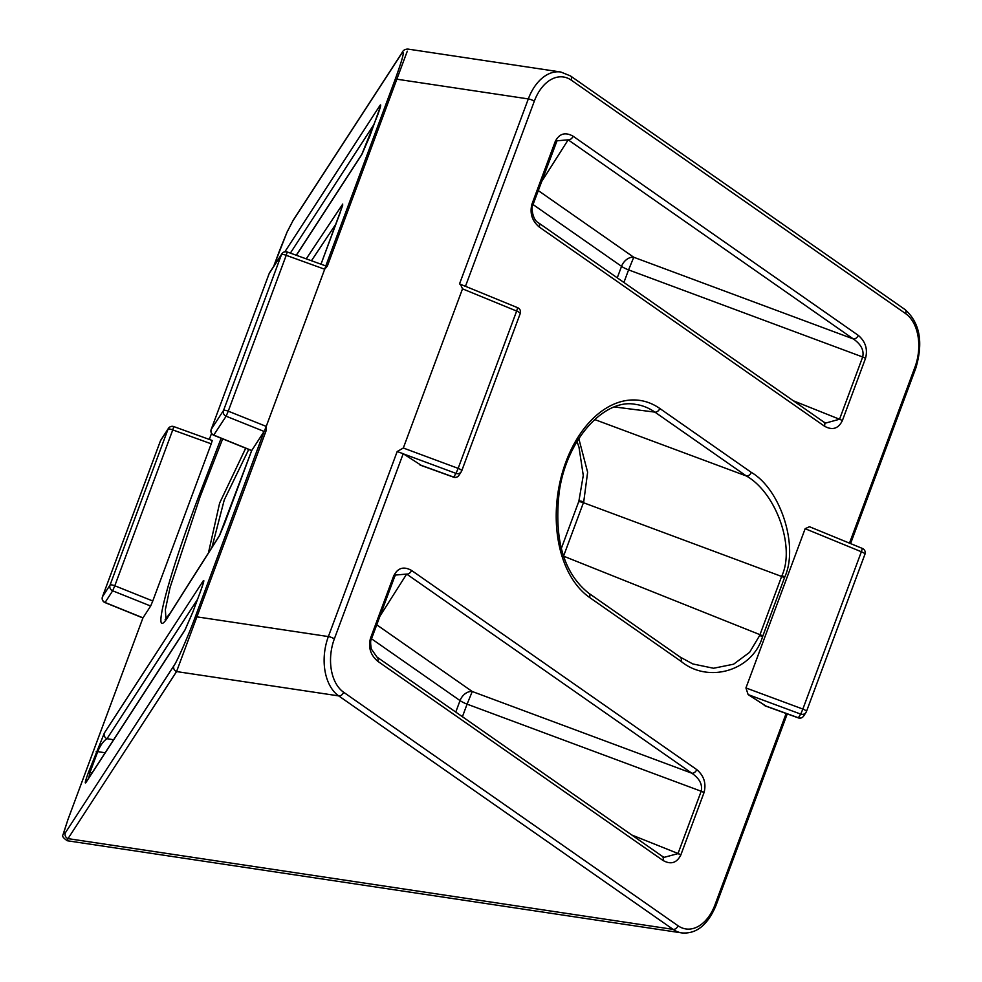 <?xml version="1.0" encoding="UTF-8"?>
<svg xmlns="http://www.w3.org/2000/svg" width="982" height="982" viewBox="0 0 982 982"><rect width="100%" height="100%" fill="white"/><g stroke="black" fill="none" stroke-linecap="round" stroke-linejoin="round"><path stroke-width="1.47" d="M692.826 663.955L713.558 668.251L733.603 664.2L749.622 652.318L759.7 635.44L781.918 575.685C795.334 546.851 776.05 492.731 746.394 476L654.908 412.121A99.121 64.505 98.5 0 0 635.059 404.302C604.826 398.447 566.81 438.61 559.286 491.479C553.787 539.216 563.594 573.132 588.721 593.202A4.542 3.277 124.9 0 1 589.531 597.437A103.662 67.463 -81.5 0 1 565.902 461.933A103.662 67.463 -81.5 0 1 659.806 408.487L751.279 472.367C780.702 489.392 798.882 546.225 784.753 577.048L762.498 636.901C752.593 670.681 708.353 683.938 681.017 661.316L589.531 597.437M751.279 472.367A4.542 3.277 124.9 0 1 746.394 476L594.626 419.523M662.15 856.206L664.213 857.323L677.985 853.628L701.234 791.124C702.633 784.495 699.515 778.53 691.856 773.227A4.542 3.277 -55.1 0 0 696.741 769.593C703.947 775.719 706.389 783.341 704.069 792.486L680.784 855.089C676.745 863.043 670.804 864.823 662.96 860.428A4.542 3.277 -55.1 0 0 662.15 856.206L376.965 657.056L371.343 649.041C370.398 643.541 370.41 640.289 371.356 639.282A4.542 1.056 -159.6 0 0 370.509 638.214L393.659 575.968C397.661 567.878 403.627 566.037 411.556 570.444L696.741 769.593M824.463 426.176L539.265 227.038A4.542 3.277 -55.1 0 0 538.455 222.804L538.455 222.804C532.035 219.735 531.139 205.594 532.809 205.152A4.542 1.007 -160.3 0 0 532.809 205.152A4.542 1.007 -160.3 0 0 531.949 204.133L555.223 141.531C559.261 133.589 565.202 131.809 573.058 136.191L858.243 335.328C865.51 341.527 867.928 349.224 865.498 358.418L842.347 420.664C838.346 428.753 832.38 430.582 824.463 426.176A4.542 3.277 -55.1 0 0 823.653 421.941L538.455 222.804M203.09 583.897A4.542 4.407 -147 0 1 203.139 581.013C204.538 579.22 203.753 582.449 200.77 590.685L192.877 611.933L184.739 630.493A4.542 4.407 -147 0 1 185.156 629.658L86.367 781.672M142.942 617.923L150.651 606.029L112.672 590.808L114.796 585.763L152.775 600.984L150.651 606.029M104.988 602.445L142.967 617.838L67.856 819.823M279.539 250.631L273.634 266.503M578.803 438.586L587.629 472.219L583.713 501.937L563.263 556.917M251.687 450.591L264.109 431.442L226.13 416.221L228.254 411.176L266.232 426.397L324.686 269.24L286.216 255.32L287.247 251.981L325.717 265.913M222.656 438.856L200.058 496.892L170.095 587.371L165.357 609.662L165.946 618.93M165.099 619.728L170.561 612.559A4.542 4.394 32.4 0 0 170.168 613.357C149.522 649.139 165.221 584.597 198.462 497.064L221.146 438.242M269.142 273.647A4.542 1.056 20.4 0 1 269.154 273.597A4.542 4.542 0 0 1 269.596 272.701A4.542 4.407 33 0 0 269.178 273.548L211.216 429.404A4.542 4.407 33 0 0 213.831 435.136L251.711 450.505L219.305 535.988L170.168 613.357M173.704 426.679A4.542 4.407 33 0 0 168.02 429.208A4.542 1.056 -159.6 0 1 169.665 429.048A4.542 1.056 -159.6 0 1 172.758 429.907L173.789 426.581L212.259 440.501L211.228 443.827L172.758 429.907L114.796 585.763A4.542 1.056 20.4 0 0 111.703 584.904A4.542 1.056 20.4 0 0 110.058 585.063L102.472 596.737A4.542 1.056 -159.6 0 0 102.447 596.786L160.41 440.93A4.542 4.542 0 0 1 160.852 440.034A4.542 4.407 33 0 0 160.434 440.881L102.472 596.737A4.542 4.407 33 0 0 105.086 602.482L112.672 590.808A4.542 4.407 33 0 1 110.058 585.063L168.02 429.208L160.434 440.881A4.542 1.056 20.4 0 0 160.41 440.93A4.542 1.056 20.4 0 0 160.397 440.979M517.612 307.82L516.655 311.061L462.51 288.843L403.32 448.013L458.152 468.365L456.016 473.398A4.542 4.407 33 0 0 461.712 470.869A4.542 1.056 20.4 0 0 461.736 470.82L520.239 313.516A4.542 1.056 -159.6 0 0 519.392 312.448A4.542 1.056 -159.6 0 0 516.655 311.061L458.152 468.365A4.542 1.056 20.4 0 1 460.889 469.752A4.542 1.056 20.4 0 1 461.736 470.82A4.542 4.542 0 0 1 461.295 471.716L458.913 475.374A4.542 4.407 33 0 1 453.635 477.068L453.561 477.043M862.319 548.521L861.361 551.761L805.154 528.697L745.939 687.94L802.859 709.065L800.735 714.11A4.542 4.407 33 0 0 806.431 711.569A4.542 1.056 20.4 0 0 806.455 711.52L864.958 554.229A4.542 1.056 -159.6 0 0 864.111 553.148A4.542 1.056 -159.6 0 0 861.361 551.761L802.859 709.065A4.542 1.056 20.4 0 1 805.608 710.452A4.542 1.056 20.4 0 1 806.455 711.52A4.542 4.542 0 0 1 806.001 712.416L803.62 716.087A4.542 4.407 33 0 1 798.354 717.768L798.28 717.744M421.303 465.37L403.197 453.733L334.346 638.877A40.839 26.575 98.5 0 0 343.651 692.261L678.034 925.756A40.839 26.575 98.5 0 0 715.031 904.704L786.14 713.484M766.009 706.07L748.124 694.593L745.939 687.94M805.154 528.697L809.463 526.72L862.417 548.447A4.542 4.542 0 0 1 864.958 554.229A4.542 1.056 -159.6 0 1 864.921 554.278L806.467 711.471M208.43 552.94L219.624 503.091L245.709 448.209M248.741 449.437L224.264 499.912L211.928 547.428M325.68 266.257L324.686 269.24L327.337 266.097A4.542 1.056 20.4 0 0 325.68 266.257L395.181 79.37C403.062 57.656 405.161 49.1 401.515 53.715L292.943 220.766L286.977 232.304L279.575 250.533M211.228 443.827L152.775 600.984M67.893 819.712L63.425 833.423L65.315 832.859A4.542 4.407 33 0 0 68.004 838.628L67.23 840.739L681.741 932.9A45.381 29.534 -81.5 0 1 673.1 929.377L338.704 695.894A45.381 29.534 -81.5 0 1 328.369 636.569L397.182 451.524L403.32 448.013M65.315 832.859L173.875 665.808C176.981 661.745 188.728 634.912 195.234 617.015L264.109 431.442M266.392 429.956A4.542 1.056 20.4 0 0 264.747 430.128L266.232 426.397L266.392 429.956L176.564 671.565L338.704 695.894A4.542 3.277 124.9 0 0 343.651 692.261M462.51 288.843L460.411 284.228L459.502 283.958L528.316 98.924A45.381 29.534 -81.5 0 1 560.771 72.005L408.058 49.1C405.075 49.026 403.037 50.278 401.933 52.868L401.933 52.868A4.542 4.407 33 0 0 401.515 53.715M407.285 51.199L396.838 79.198L528.316 98.924A4.542 1.056 -159.6 0 1 534.294 101.232L465.468 286.302M825.69 423.058L839.536 419.24L862.687 356.994C864.185 350.341 861.079 344.338 853.358 338.962L568.173 139.825L556.99 140.807L556.07 142.599M865.498 358.418A4.542 1.056 -159.6 0 0 862.687 356.994L628.578 269.89L633.758 257.259L853.358 338.962A4.542 3.277 -55.1 0 0 858.243 335.328M197.517 599.413L107.001 738.709C103.429 740.98 100.336 745.277 97.721 751.623L89.951 772.515L88.748 778.002M703.996 792.67A4.542 1.056 -159.6 0 0 701.185 791.247L467.088 704.143L472.256 691.512L691.856 773.227L406.671 574.077L395.5 575.047L394.518 576.986M465.443 286.376L460.411 284.228M397.182 451.524L403.197 453.733M213.732 435.1L226.13 416.221A4.542 4.407 33 0 1 223.515 410.476L281.478 254.62L269.178 273.548A4.542 1.056 20.4 0 0 269.154 273.597L211.191 429.453A4.542 1.056 -159.6 0 0 211.179 429.515M287.161 252.092A4.542 4.407 33 0 0 281.478 254.62A4.542 1.056 -159.6 0 1 283.135 254.461A4.542 1.056 -159.6 0 1 286.216 255.32L228.254 411.176A4.542 1.056 20.4 0 0 225.16 410.316A4.542 1.056 20.4 0 0 223.515 410.476L211.216 429.404A4.542 1.056 -159.6 0 0 211.191 429.453A4.542 4.542 0 0 0 213.732 435.235L251.662 450.615M273.622 266.527L287.088 232.022L293.373 219.931A4.542 4.407 33 0 0 292.943 220.766M63.425 833.423L63.143 834.663C61.719 835.817 63.081 837.842 67.23 840.727M173.875 665.808A4.542 4.407 33 0 0 176.564 671.565L68.004 838.628L673.1 929.377A4.542 3.277 124.9 0 0 678.034 925.756M184.739 630.493L85.974 782.458A4.542 4.407 -147 0 1 86.404 781.623M113.605 739.765L107.001 738.709A4.542 4.407 -147 0 1 104.374 732.977L203.139 581.013M379.96 108.29A4.542 4.407 -147 0 1 380.022 105.393C381.433 103.601 380.623 106.891 377.591 115.25L361.609 154.886A4.542 4.407 -147 0 1 362.039 154.039L296.257 255.246M541.475 181.854L568.173 139.825A4.542 3.277 -55.1 0 0 573.058 136.191M379.973 616.107L406.671 574.077A4.542 3.277 -55.1 0 0 411.556 570.444M662.96 860.428L377.775 661.291A4.542 3.277 -55.1 0 0 376.965 657.056M588.721 593.202L680.207 657.093A4.542 3.277 124.9 0 1 681.017 661.316M759.7 635.44A4.542 1.117 21.1 0 1 762.498 636.901M762.805 636.091A4.542 1.056 -159.6 0 0 759.994 634.679L563.545 556.156A4.542 1.056 20.4 0 0 563.484 556.131M781.918 575.685A4.542 1.007 19.7 0 1 784.753 577.048M677.985 853.628A4.542 1.117 21.1 0 1 680.784 855.089M680.845 854.917A4.542 1.056 -159.6 0 0 678.034 853.493L631.819 835.019M701.234 791.124A4.542 1.007 19.7 0 1 704.069 792.486M539.265 227.038C532.06 220.913 529.629 213.278 531.949 204.133M555.223 141.531A4.542 1.117 -158.9 0 1 556.058 142.66A4.542 1.117 -158.9 0 1 556.033 142.709L555.984 142.832A4.542 1.056 -159.6 0 0 556.008 142.783A4.542 1.056 -159.6 0 0 555.161 141.715M200.672 590.968A4.542 1.056 20.4 0 1 200.684 590.918L192.914 611.798A4.542 1.056 20.4 0 1 192.938 611.749M211.56 433.393L209.313 439.433L211.56 433.381M577.011 441.483L578.999 447.215L583.271 475.472L578.864 501.262A4.542 1.007 19.7 0 1 583.713 501.937M251.687 450.554L224.583 523.455A4.542 1.056 20.4 0 1 224.608 523.406M200.058 496.892A4.542 1.056 -159.6 0 0 198.462 497.064M340.312 212.272A4.542 1.056 20.4 0 1 340.324 212.222A4.542 1.056 20.4 0 1 340.349 212.173L321.004 264.195L342.693 205.348M335.967 223.945L311.441 260.746M377.775 661.291C370.509 655.092 368.09 647.396 370.509 638.214M849.491 543.144L914.979 367.047A40.839 26.575 98.5 0 0 905.674 313.663L571.291 80.168A40.839 26.575 98.5 0 0 534.294 101.232M306.237 258.855L342.743 204.072L340.349 212.173M85.974 782.458C84.538 784.299 85.324 781.046 88.355 772.687L104.374 732.977M284.878 251.797L380.022 105.393M361.609 154.886L296.368 255.283M614.474 406.953L654.908 412.121A4.542 3.277 -55.1 0 0 659.806 408.487M195.234 617.015A4.542 1.056 20.4 0 1 196.891 616.856L328.369 636.569A4.542 1.056 -159.6 0 1 334.346 638.877M395.181 79.37A4.542 1.056 -159.6 0 1 396.838 79.198L327.337 266.097M374.4 123.806L290.365 253.111M555.984 142.832L532.87 204.98M617.261 277.832L621.545 266.343L533.042 204.538M793.321 400.766L839.536 419.24A4.542 1.056 -159.6 0 1 842.347 420.664M538.234 190.557L633.758 257.259A11.342 8.2 -55.1 0 0 621.545 266.343A11.342 2.651 20.4 0 0 628.578 269.89L623.901 282.472M557.003 140.807L532.858 205.029A4.542 1.056 -159.6 0 0 532.858 205.029A4.542 1.056 -159.6 0 0 532.011 203.961M105.135 752.789L97.721 751.623A4.542 1.056 20.4 0 0 96.126 751.795M88.355 772.687A4.542 1.056 20.4 0 1 89.951 772.515L92.136 772.797M455.771 712.085L460.042 700.596A11.342 2.651 -159.6 0 0 467.088 704.143L462.412 716.725M376.744 624.81L472.256 691.512A11.342 8.2 124.9 0 0 460.042 700.596L371.54 638.791M371.331 639.331A4.542 1.056 -159.6 0 0 371.356 639.282L394.506 577.035A4.542 1.056 -159.6 0 1 394.482 577.085L371.368 639.233M764.217 705.42L798.354 717.768L800.735 714.11L748.124 694.593M464.461 285.897L517.71 307.734A4.542 4.542 0 0 1 520.239 313.516A4.542 1.056 -159.6 0 1 520.215 313.565L461.749 470.771M419.51 464.719L453.635 477.068L456.016 473.398L403.418 453.88M784.458 577.87A4.542 1.056 -159.6 0 0 781.635 576.459L583.431 502.698A4.542 1.056 20.4 0 0 578.582 502.023L561.274 548.57M342.485 205.987A4.542 4.419 -146.3 0 1 342.743 204.072M170.561 612.559L219.698 535.19A4.542 4.394 32.4 0 0 219.305 535.988M203.556 582.301L200.684 590.918A4.542 1.056 20.4 0 1 200.709 590.869M362.039 154.039L369.797 136.191A4.542 1.056 20.4 0 1 369.821 136.142M715.031 904.704A4.542 1.056 20.4 0 1 715.878 905.772C707.592 925.154 696.213 934.201 681.741 932.9M914.979 367.047A4.542 1.056 20.4 0 1 915.825 368.115L850.572 543.586M905.674 313.663A4.542 3.277 -55.1 0 0 904.864 309.428C919.839 322.55 923.497 342.117 915.825 368.115M571.291 80.168A4.542 3.277 -55.1 0 0 570.481 75.933L904.864 309.428M395.513 575.047L394.506 577.035A4.542 1.056 -159.6 0 0 393.659 575.968M142.942 617.887L67.868 819.774L63.13 834.639M803.62 716.087A4.542 4.542 0 0 1 798.268 717.879L765.101 705.874M458.913 475.374A4.542 4.542 0 0 1 453.561 477.178L420.382 465.173M142.918 617.96L104.988 602.58A4.542 4.542 0 0 1 102.447 596.786M160.852 440.034L168.438 428.373A4.542 4.542 0 0 1 173.789 426.581M269.596 272.701L281.895 253.786A4.542 4.542 0 0 1 287.247 251.981M219.698 535.19L224.583 523.455M578.864 501.262L578.582 502.023M293.373 219.931L401.933 52.868M192.853 611.982L185.156 629.658M369.797 136.191L380.451 106.4M825.715 423.07L823.653 421.941M787.245 713.889L715.878 905.772M570.481 75.933L560.771 72.005M692.862 663.967L680.207 657.093"/></g></svg>
